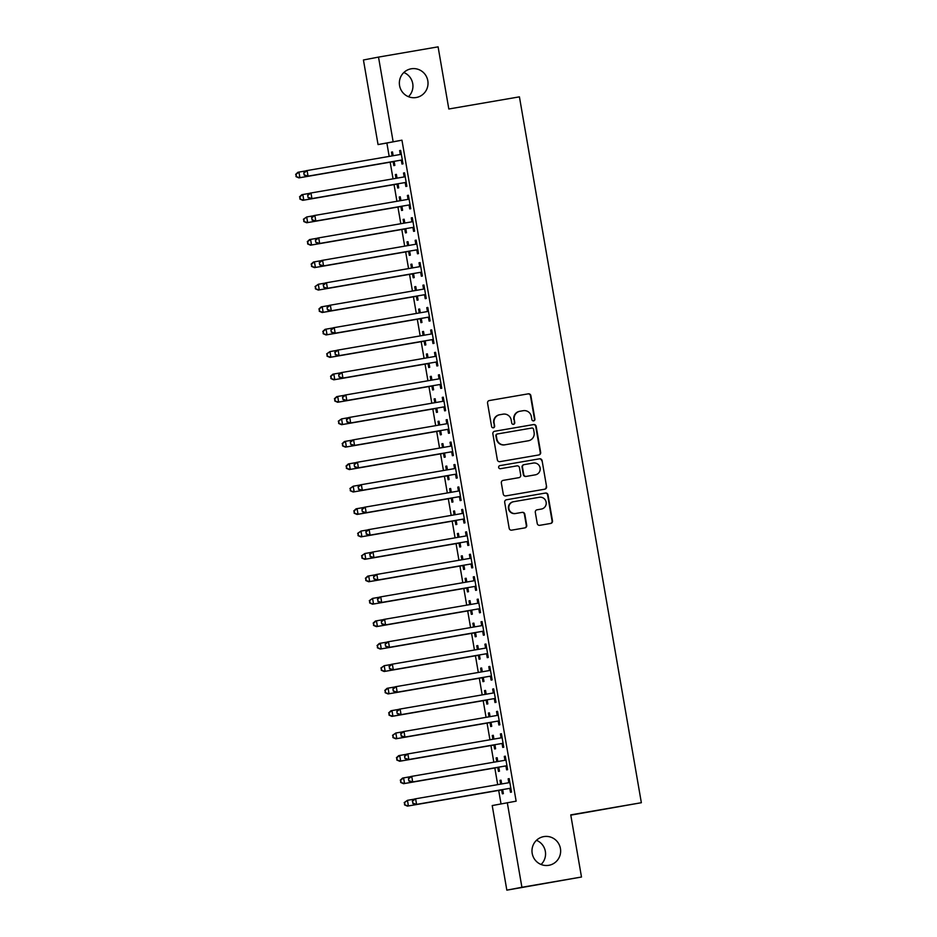 <?xml version="1.0" encoding="UTF-8"?>
<svg xmlns="http://www.w3.org/2000/svg" width="937" height="937" viewBox="0 0 937 937"><rect width="100%" height="100%" fill="white"/><g stroke="black" fill="none" stroke-linecap="round" stroke-linejoin="round"><path stroke-width="1.41" d="M533.657 420.865A1.569 1.534 79.2 0 0 534.91 419.062L530.869 395.66A2.237 2.202 79.2 0 0 528.316 393.833L489.337 400.544A2.237 2.202 79.2 0 0 487.556 403.121L491.597 426.511A1.569 1.534 79.2 0 0 493.401 427.787A1.569 1.534 79.2 0 0 494.631 425.995L494.104 422.962A7.156 7.027 79.2 0 1 499.819 414.728L503.064 414.166A7.156 7.027 79.2 0 1 511.215 420.022L511.731 423.044A1.569 1.534 79.2 0 0 513.546 424.32A1.569 1.534 79.2 0 0 514.764 422.528L514.249 419.495A7.156 7.027 79.2 0 1 519.953 411.261L523.209 410.699A7.156 7.027 79.2 0 1 531.349 416.555L531.876 419.577A1.569 1.534 79.2 0 0 533.657 420.865M533.481 420.877A1.569 1.534 79.2 0 0 534.5 419.144L530.459 395.742A2.237 2.202 79.2 0 0 527.918 393.903L489.161 400.579M493.19 427.811A1.569 1.534 79.2 0 0 494.221 426.066L494.104 422.962M513.335 424.344A1.569 1.534 79.2 0 0 514.354 422.61L514.249 419.495M543.835 836.6A14.57 14.324 79.2 0 0 532.216 853.513A14.57 14.324 79.2 0 0 549.035 865.273A14.57 14.324 79.2 0 0 560.408 848.407A14.57 14.324 79.2 0 0 543.835 836.6M411.214 68.799A14.57 14.324 79.2 0 0 399.595 85.724A14.57 14.324 79.2 0 0 416.415 97.483A14.57 14.324 79.2 0 0 427.787 80.605A14.57 14.324 79.2 0 0 411.214 68.799M537.229 523.49A2.237 2.202 79.2 0 0 539.771 525.317L550.71 523.443A2.237 2.202 79.2 0 0 552.49 520.867L548.004 494.877A2.237 2.202 79.2 0 0 545.463 493.049L506.472 499.761A2.237 2.202 79.2 0 0 504.692 502.337L509.178 528.316A2.237 2.202 79.2 0 0 511.719 530.155L524.931 527.871A2.237 2.202 79.2 0 0 526.723 525.306L524.802 514.179A2.237 2.202 79.2 0 0 522.249 512.352L515.701 513.476A5.973 5.88 79.2 0 1 508.896 508.639A5.973 5.88 79.2 0 1 513.663 501.693L539.325 497.278A5.973 5.88 79.2 0 1 546.13 502.115A5.973 5.88 79.2 0 1 541.363 509.06L537.088 509.798A2.237 2.202 79.2 0 0 535.308 512.375L537.229 523.49M507.304 802.693L521.909 887.28L506.835 890.15L492.218 805.562L516.135 801.17L401.95 140.175L378.044 144.567L363.439 59.98L378.513 57.098L393.13 141.686M378.513 57.098L438.094 46.85L448.823 108.997L519.426 96.851L641.353 802.716L570.75 814.874L581.49 877.02L521.909 887.28M538.88 454.949A2.237 2.202 79.2 0 0 540.661 452.372L536.175 426.382A2.237 2.202 79.2 0 0 533.621 424.555L494.642 431.266A2.237 2.202 79.2 0 0 492.862 433.843L497.348 459.821A2.237 2.202 79.2 0 0 499.889 461.66L538.88 454.949M542.09 460.629L546.576 486.619A2.237 2.202 79.2 0 1 544.83 489.184A2.237 2.202 79.2 0 0 544.83 489.184L505.804 495.907A2.237 2.202 79.2 0 1 503.263 494.068L501.342 482.953A2.237 2.202 79.2 0 1 503.087 480.388A2.237 2.202 79.2 0 0 503.087 480.388L518.934 477.659A2.237 2.202 79.2 0 0 520.726 475.082L519.449 467.704A2.237 2.202 79.2 0 0 516.896 465.876L500.44 468.711A1.569 1.534 79.2 0 1 498.66 467.434A1.569 1.534 79.2 0 1 499.878 465.63A1.569 1.534 79.2 0 0 499.878 465.63L539.536 458.802A2.237 2.202 79.2 0 1 542.09 460.629L546.576 486.619M570.797 815.143L641.353 802.716M505.98 766.208L506.612 769.839L507.631 769.652L505.301 756.182L504.282 756.382L504.914 760.012M496.13 757.928L497.16 757.752L496.13 757.928L496.762 761.57M497.828 767.766L498.461 771.397L499.48 771.198L498.777 767.145M497.149 757.74L497.805 761.523M498.238 721.338L498.859 724.969L499.878 724.769L497.559 711.312L496.54 711.511L497.16 715.142M488.388 713.057L489.407 712.881L488.388 713.057L489.009 716.688M490.086 722.884L490.707 726.526L491.726 726.327L491.023 722.275M489.407 712.87L490.051 716.641M488.786 666.629L489.805 666.453L488.786 666.629L489.407 670.26M489.805 666.441L492.124 679.899L491.105 680.098L490.484 676.467M482.309 671.77L481.653 667.987L480.634 668.186L481.255 671.817M482.332 678.013L482.953 681.644L483.972 681.457L483.281 677.404M481.032 621.758L482.051 621.582L481.032 621.758L481.665 625.389M482.051 621.559L484.382 635.028L483.363 635.216L482.731 631.585M472.88 623.304L473.899 623.128L472.88 623.304L473.513 626.947M474.579 633.143L475.211 636.773L476.23 636.574L475.527 632.522M473.899 623.117L474.555 626.9M474.977 586.714L475.609 590.345L476.628 590.146L474.298 576.688L473.279 576.887L473.911 580.518M465.127 578.434L466.157 578.258L465.127 578.434L465.759 582.064M466.825 588.26L467.458 591.903L468.477 591.704L467.774 587.651M466.146 578.246L466.802 582.018M465.537 532.005L466.556 531.829L465.537 532.005L466.157 535.636M466.556 531.818L468.875 545.275L467.856 545.475L467.235 541.844M457.385 533.563L458.404 533.387L457.385 533.563L458.006 537.194M459.083 543.39L459.704 547.021L460.723 546.833L460.02 542.781M458.404 533.364L459.048 537.147M457.783 487.135L458.802 486.959L457.783 487.135L458.404 490.765M458.802 486.935L461.121 500.405L460.102 500.592L459.481 496.961M451.306 492.276L450.65 488.493L449.631 488.692L450.252 492.323M451.329 498.519L451.95 502.15L452.969 501.951L452.278 497.898M450.029 442.264L451.048 442.088L450.029 442.264L450.662 445.895M451.048 442.065L453.379 455.534L452.36 455.722L451.728 452.091M441.877 443.81L442.896 443.634L441.877 443.81L442.51 447.441M443.576 453.649L444.208 457.279L445.227 457.08L444.525 453.028M442.896 443.623L443.552 447.406M443.974 407.22L444.606 410.851L445.625 410.652L443.295 397.194L442.276 397.382L442.908 401.013M434.124 398.939L435.143 398.764L434.124 398.939L434.756 402.57M435.822 408.766L436.455 412.397L437.474 412.21L436.771 408.157M435.143 398.74L435.799 402.523M434.522 352.511L435.553 352.335L434.522 352.511L435.155 356.142M435.541 352.312L437.872 365.781L436.853 365.969L436.22 362.338M426.37 354.069L427.401 353.893L426.37 354.069L427.003 357.7M428.068 363.896L428.701 367.527L429.72 367.327L429.017 363.275M427.389 353.87L428.045 357.653M426.78 307.641L427.799 307.465L426.78 307.641L427.401 311.271M427.799 307.441L430.118 320.911L429.099 321.098L428.478 317.467M420.291 312.782L419.647 308.999L418.628 309.187L419.249 312.817M420.326 319.025L420.947 322.656L421.966 322.457L421.263 318.404M419.026 262.758L420.045 262.583L419.026 262.758L419.647 266.401M420.045 262.571L422.364 276.028L421.345 276.228L420.725 272.597M410.874 264.316L411.893 264.14L410.874 264.316L411.495 267.947M412.573 274.143L413.194 277.774L414.213 277.586L413.522 273.534M411.893 264.117L412.549 267.9M412.971 227.714L413.604 231.357L414.622 231.158L412.292 217.7L411.273 217.888L411.905 221.519M403.121 219.445L404.14 219.27L403.121 219.445L403.753 223.076M404.819 229.272L405.452 232.903L406.471 232.716L405.768 228.651M404.14 219.246L404.796 223.029M403.519 173.017L404.55 172.841L403.519 173.017L404.152 176.648M404.538 172.818L406.869 186.287L405.85 186.475L405.217 182.844M395.367 174.563L396.398 174.387L395.367 174.563L396 178.194M397.065 184.402L397.698 188.032L398.717 187.833L398.014 183.781M396.386 174.376L397.042 178.159M401.95 140.175L386.876 143.045L389.183 156.409M390.179 162.171L393.06 178.838M394.055 184.612L396.937 201.279M397.932 207.054L400.802 223.72M401.809 229.483L404.679 246.15M405.674 251.924L408.555 268.591M409.551 274.365L412.432 291.032M413.428 296.795L416.309 313.462M417.305 319.236L420.186 335.903M421.181 341.677L424.063 358.332M425.058 364.106L427.94 380.773M428.935 386.548L431.816 403.215M432.812 408.989L435.682 425.644M436.689 431.418L439.558 448.085M440.566 453.859L443.435 470.526M444.431 476.301L447.312 492.956M448.308 498.73L451.189 515.397M452.184 521.171L455.066 537.838M456.061 543.612L458.943 560.267M459.938 566.042L462.819 582.709M463.815 588.483L466.696 605.15M467.692 610.924L470.573 627.579M471.569 633.353L474.438 650.02M475.446 655.795L478.315 672.461M479.311 678.236L482.192 694.891M483.187 700.665L486.069 717.332M487.064 723.106L489.946 739.773M490.941 745.536L493.822 762.203M494.818 767.977L497.699 784.644M498.695 790.418L501.026 803.887M393.165 155.718L392.509 151.935L391.49 152.134L392.123 155.765M393.189 161.96L393.821 165.591L394.84 165.404L394.137 161.34M399.642 150.576L400.673 150.4L399.642 150.576L400.275 154.207M400.661 150.388L402.992 163.846L401.973 164.045L401.341 160.403M399.244 197.004L400.263 196.829L399.244 197.004L399.876 200.635M400.942 206.831L401.575 210.462L402.594 210.275L401.891 206.222M400.263 196.805L400.919 200.588M407.396 195.446L408.415 195.271L407.396 195.446L408.028 199.089M408.415 195.259L410.746 208.717L409.727 208.916L409.094 205.285M406.998 241.875L408.017 241.699L406.998 241.875L407.63 245.506M408.696 251.713L409.317 255.344L410.336 255.145L409.645 251.093M408.017 241.687L408.673 245.471M416.848 250.156L417.48 253.786L418.499 253.599L416.169 240.13L415.15 240.329L415.782 243.96M416.415 290.341L415.77 286.558L414.751 286.757L415.372 290.388M416.45 296.584L417.07 300.215L418.089 300.016L417.387 295.963M422.903 285.199L423.922 285.024L422.903 285.199L423.524 288.83M423.922 285.012L426.241 298.47L425.222 298.657L424.602 295.026M424.168 335.212L423.524 331.429L422.505 331.628L423.126 335.259M424.192 341.455L424.824 345.085L425.843 344.898L425.14 340.845M430.657 330.07L431.676 329.894L430.657 330.07L431.278 333.701M431.676 329.883L433.995 343.34L432.976 343.539L432.355 339.908M430.247 376.498L431.278 376.323L430.247 376.498L430.879 380.129M431.945 386.337L432.578 389.968L433.597 389.769L432.894 385.716M431.266 376.311L431.922 380.094M440.097 384.779L440.73 388.41L441.749 388.223L439.418 374.753L438.399 374.952L439.031 378.583M438.001 421.381L439.02 421.205L438.001 421.381L438.633 425.011M439.699 431.207L440.331 434.838L441.35 434.639L440.648 430.587M439.02 421.181L439.676 424.965M447.851 429.65L448.483 433.281L449.502 433.093L447.172 419.624L446.153 419.823L446.785 423.454M447.429 469.835L446.773 466.052L445.754 466.251L446.375 469.882M447.453 476.078L448.073 479.709L449.092 479.521L448.401 475.469M453.906 464.693L454.925 464.518L453.906 464.693L454.527 468.324M454.925 464.506L457.244 477.964L456.225 478.163L455.605 474.532M453.508 511.122L454.527 510.946L453.508 511.122L454.129 514.753M455.206 520.96L455.827 524.591L456.846 524.392L456.143 520.34M454.527 510.934L455.171 514.706M461.66 509.576L462.679 509.4L461.66 509.576L462.281 513.207M462.679 509.377L464.998 522.834L463.979 523.033L463.358 519.403M461.25 556.004L462.281 555.828L461.25 556.004L461.882 559.635M462.948 565.831L463.581 569.462L464.6 569.263L463.897 565.21M462.269 555.805L462.925 559.588M471.1 564.273L471.733 567.904L472.752 567.717L470.421 554.247L469.402 554.446L470.034 558.077M469.004 600.875L470.023 600.699L469.004 600.875L469.636 604.506M470.702 610.701L471.334 614.332L472.353 614.145L471.651 610.092M470.023 600.676L470.679 604.459M477.156 599.317L478.186 599.141L477.156 599.317L477.788 602.948M478.175 599.13L480.505 612.587L479.486 612.786L478.854 609.155M478.432 649.329L477.776 645.558L476.757 645.745L477.39 649.376M478.456 655.572L479.088 659.215L480.107 659.016L479.404 654.963M484.909 644.199L485.928 644.024L484.909 644.199L485.542 647.83M485.928 644L488.259 657.458L487.24 657.657L486.608 654.026M484.511 690.616L485.53 690.44L484.511 690.616L485.132 694.258M486.209 700.454L486.83 704.085L487.849 703.886L487.158 699.834M485.53 690.428L486.186 694.212M492.663 689.07L493.682 688.894L492.663 689.07L493.284 692.701M493.682 688.871L496.001 702.34L494.982 702.527L494.361 698.897M492.265 735.498L493.284 735.322L492.265 735.498L492.885 739.129M493.963 745.325L494.584 748.956L495.603 748.768L494.9 744.716M493.284 735.299L493.928 739.082M502.115 743.779L502.736 747.41L503.755 747.211L501.436 733.753L500.417 733.94L501.037 737.571M501.682 783.953L501.026 780.181L500.007 780.369L500.639 784M501.705 790.196L502.337 793.826L503.356 793.639L502.654 789.586M508.159 778.823L509.189 778.647L508.159 778.823L508.791 782.454M509.178 778.624L511.508 792.081L510.489 792.28L509.857 788.649M581.49 877.02L506.835 890.15M541.071 864.488A14.57 14.324 79.2 0 0 536.468 840.313M408.45 96.687A14.57 14.324 79.2 0 0 403.847 72.512M386.876 143.045L378.044 144.567M391.49 152.134L392.521 151.958M411.273 217.888L412.292 217.712M415.15 240.329L416.169 240.153M414.751 286.757L415.77 286.581M418.628 309.187L419.647 309.011M422.505 331.628L423.524 331.452M438.399 374.952L439.43 374.777M442.276 397.382L443.295 397.206M446.153 419.823L447.172 419.647M445.754 466.251L446.773 466.076M449.631 488.692L450.65 488.517M469.402 554.446L470.433 554.271M473.279 576.887L474.309 576.712M476.757 645.745L477.776 645.57M480.634 668.186L481.653 668.011M496.54 711.511L497.559 711.335M500.417 733.94L501.436 733.765M504.282 756.382L505.312 756.206M500.007 780.369L501.037 780.193M519.543 411.331A7.156 7.027 79.2 0 0 513.839 419.577M499.409 414.798A7.156 7.027 79.2 0 0 493.694 423.044M538.646 454.984A2.237 2.202 79.2 0 0 540.251 452.454L535.765 426.464A2.237 2.202 79.2 0 0 533.223 424.637L494.467 431.301M533.563 429.322A1.569 1.534 79.2 0 0 531.771 428.045L497.559 433.936A1.569 1.534 79.2 0 0 496.305 435.74L496.856 438.938A7.156 7.027 79.2 0 0 505.008 444.782L528.398 440.765A7.156 7.027 79.2 0 0 534.113 432.519L533.563 429.322M497.5 433.948L497.149 434.018A1.569 1.534 79.2 0 0 495.896 435.822L496.305 435.74M528.234 440.788A7.156 7.027 79.2 0 1 527.988 440.835L504.598 444.864A7.156 7.027 79.2 0 1 496.458 439.008L495.896 435.822M544.561 489.231A2.237 2.202 79.2 0 0 546.166 486.69M502.946 480.412L518.524 477.729A2.237 2.202 79.2 0 0 518.571 477.729A2.237 2.202 79.2 0 0 518.606 477.718M499.761 465.654L539.536 458.802M535.343 474.836A5.973 5.88 79.2 0 0 540.11 467.891A5.973 5.88 79.2 0 0 533.305 463.054L524.263 464.6A2.237 2.202 79.2 0 0 522.483 467.176L523.76 474.555A2.237 2.202 79.2 0 0 526.301 476.383L534.933 474.907A5.973 5.88 79.2 0 0 535.039 474.895A5.973 5.88 79.2 0 0 535.132 474.872M524.193 464.623L523.853 464.682A2.237 2.202 79.2 0 0 522.073 467.258L522.483 467.176M534.933 474.907L525.891 476.464A2.237 2.202 79.2 0 1 523.35 474.637L522.073 467.258M541.68 460.711A2.237 2.202 79.2 0 0 539.138 458.872M541.164 509.096A5.973 5.88 79.2 0 1 540.954 509.131L536.913 509.833M513.253 501.775A5.973 5.88 79.2 0 0 508.486 508.709A5.973 5.88 79.2 0 0 515.291 513.558L515.701 513.476M524.697 527.918A2.237 2.202 79.2 0 0 526.313 525.376L524.392 514.261A2.237 2.202 79.2 0 0 521.85 512.422L515.291 513.558M550.476 523.478A2.237 2.202 79.2 0 0 552.08 520.937L547.595 494.959A2.237 2.202 79.2 0 0 545.053 493.12L506.296 499.796M305.895 170.885L298.938 172.092L299.899 177.69L298.88 177.889L391.994 161.867A2.272 2.237 -100.8 0 1 392.849 161.878L394.29 162.206M393.072 155.167L391.818 155.952M296.443 176.566L296.057 174.317L296.033 176.648L299.899 177.69L393.013 161.668A2.272 2.237 -100.8 0 1 393.868 161.691L394.208 161.761M295.647 174.399L297.919 172.279L298.938 172.092L296.057 174.317M298.88 177.889L296.033 176.648M303.799 172.841L304.185 175.09L303.799 172.841L306.071 170.733L400.193 154.511A2.272 2.237 79.2 0 0 400.989 154.207L401.294 154.019M304.209 172.771L307.09 170.534L308.05 176.144L307.031 176.332L400.146 160.309A2.272 2.237 79.2 0 1 401.001 160.332L402.442 160.649M402.36 160.215L402.02 160.133A2.272 2.237 79.2 0 0 401.165 160.122L308.05 176.144L304.595 175.008M399.455 154.64A2.272 2.237 79.2 0 0 399.97 154.394L401.223 153.609M304.185 175.09L307.031 176.332M309.772 193.327L302.815 194.521L303.775 200.131L302.756 200.331L395.871 184.296A2.272 2.237 -100.8 0 1 396.726 184.32L398.166 184.636M396.948 177.608L395.695 178.381M300.32 199.007L299.922 196.758L299.91 199.077L303.775 200.131L396.89 184.109A2.272 2.237 -100.8 0 1 397.745 184.132L398.084 184.202M397.019 178.007L396.714 178.194A2.272 2.237 -100.8 0 1 396.679 178.217L395.754 178.381M299.524 196.84L301.796 194.72L302.815 194.521L299.922 196.758M302.756 200.331L299.91 199.077M313.649 215.768L306.692 216.962L307.652 222.573L306.633 222.76L399.748 206.737A2.272 2.237 -100.8 0 1 400.603 206.761L402.043 207.077M400.825 200.038L399.572 200.823M304.185 221.437L303.799 219.199L303.787 221.519L307.652 222.573L400.767 206.538A2.272 2.237 -100.8 0 1 401.622 206.562L401.961 206.644M400.895 200.448L400.591 200.635A2.272 2.237 -100.8 0 1 400.556 200.659L399.63 200.811M303.401 219.27L306.692 216.962L303.799 219.199M306.633 222.76L303.787 221.519M307.676 195.283L308.062 197.531L307.676 195.283L309.948 193.163L404.07 176.941A2.272 2.237 79.2 0 0 404.866 176.636L405.171 176.449M308.074 195.201L310.967 192.975L311.927 198.585L310.908 198.773L404.023 182.75A2.272 2.237 79.2 0 1 404.878 182.774L406.318 183.09M406.236 182.656L405.897 182.574A2.272 2.237 79.2 0 0 405.042 182.551L311.927 198.585L308.472 197.449M403.332 177.07A2.272 2.237 79.2 0 0 403.847 176.835L405.1 176.051M308.062 197.531L310.908 198.773M311.552 217.724L312.337 219.89L311.552 217.724L313.825 215.604L407.946 199.382A2.272 2.237 79.2 0 0 408.743 199.077L409.047 198.89M311.951 217.642L314.844 215.405L315.804 221.015L314.785 221.214L407.9 205.18A2.272 2.237 79.2 0 1 408.755 205.203L410.195 205.519M410.113 205.086L409.774 205.016A2.272 2.237 79.2 0 0 408.919 204.992L315.804 221.015L312.337 219.89M407.208 199.511A2.272 2.237 79.2 0 0 407.724 199.276L408.977 198.492M311.939 219.961L314.785 221.214M317.526 238.197L310.557 239.403L311.529 245.002L310.51 245.201L403.624 229.178A2.272 2.237 -100.8 0 1 404.468 229.19L405.908 229.518M404.702 222.479L403.449 223.264M308.062 243.878L307.676 241.629L307.664 243.96L311.529 245.002L404.643 228.979A2.272 2.237 -100.8 0 1 405.487 229.003L405.838 229.073M307.266 241.711L309.538 239.591L310.557 239.403L307.676 241.629M310.51 245.201L307.664 243.96M321.403 260.638L314.434 261.833L315.406 267.443L314.387 267.642L407.501 251.608A2.272 2.237 -100.8 0 1 408.345 251.631L409.785 251.948M408.579 244.92L407.326 245.693M311.939 266.319L311.552 264.07L311.529 266.389L315.406 267.443L408.52 251.421A2.272 2.237 -100.8 0 1 409.364 251.444L409.715 251.514M311.143 264.152L313.415 262.032L314.434 261.833L311.552 264.07M314.387 267.642L311.529 266.389M315.418 240.153L315.816 242.402L315.418 240.153L317.69 238.045L411.823 221.823A2.272 2.237 79.2 0 0 412.62 221.519L412.924 221.331M315.828 240.083L318.709 237.846L319.681 243.456L318.662 243.643L411.776 227.621A2.272 2.237 79.2 0 1 412.62 227.644L414.072 227.96M413.99 227.527L413.639 227.445A2.272 2.237 79.2 0 0 412.795 227.433L319.681 243.456L316.214 242.32M411.085 221.952A2.272 2.237 79.2 0 0 411.601 221.706L412.854 220.921M315.816 242.402L318.662 243.643M319.294 262.594L319.681 264.843L319.294 262.594L321.567 260.474L415.7 244.252A2.272 2.237 79.2 0 0 416.496 243.948L416.801 243.761M319.704 262.512L322.586 260.287L323.558 265.897L322.539 266.085L415.653 250.062A2.272 2.237 79.2 0 1 416.496 250.085L417.937 250.402M417.867 249.968L417.515 249.886A2.272 2.237 79.2 0 0 416.672 249.863L323.558 265.897L320.091 264.761M414.962 244.381A2.272 2.237 79.2 0 0 415.478 244.147L416.731 243.362M319.681 264.843L322.539 266.085M325.28 283.079L318.311 284.274L319.283 289.884L318.264 290.072L411.378 274.049A2.272 2.237 -100.8 0 1 412.221 274.072L413.662 274.389M412.444 267.35L411.202 268.134M315.816 288.748L315.429 286.511L315.406 288.83L319.283 289.884L412.397 273.85A2.272 2.237 -100.8 0 1 413.24 273.873L413.592 273.955M315.019 286.581L318.311 284.274L315.429 286.511M318.264 290.072L315.406 288.83M323.171 285.035L323.968 287.202L323.171 285.035L325.444 282.915L419.577 266.694A2.272 2.237 79.2 0 0 420.373 266.389L420.666 266.202M323.581 284.953L326.463 282.716L327.435 288.327L326.416 288.526L419.53 272.491A2.272 2.237 79.2 0 1 420.373 272.515L421.814 272.831M421.744 272.398L421.392 272.327A2.272 2.237 79.2 0 0 420.549 272.304L327.435 288.327L323.968 287.202M418.827 266.822A2.272 2.237 79.2 0 0 419.354 266.588L420.608 265.803M323.558 287.272L326.416 288.526M329.145 305.509L322.187 306.704L323.16 312.314L322.141 312.513L415.243 296.49A2.272 2.237 -100.8 0 1 416.098 296.502L417.539 296.83M416.321 289.791L415.079 290.575M319.693 311.189L319.306 308.941L319.283 311.26L323.16 312.314L416.262 296.291A2.272 2.237 -100.8 0 1 417.117 296.315L417.469 296.385M318.896 309.023L321.168 306.903L322.187 306.704L319.306 308.941M322.141 312.513L319.283 311.26M327.048 307.465L327.435 309.714L327.048 307.465L329.32 305.345L423.454 289.135A2.272 2.237 79.2 0 0 424.25 288.83L424.543 288.643M327.458 307.395L330.339 305.157L331.311 310.768L330.292 310.955L423.395 294.932A2.272 2.237 79.2 0 1 424.25 294.956L425.691 295.272M425.621 294.839L425.269 294.757A2.272 2.237 79.2 0 0 424.414 294.745L331.311 310.768L327.845 309.632M422.704 289.264A2.272 2.237 79.2 0 0 423.231 289.018L424.473 288.233M327.435 309.714L330.292 310.955M333.022 327.95L326.064 329.145L327.036 334.755L326.017 334.954L419.12 318.92A2.272 2.237 -100.8 0 1 419.975 318.943L421.416 319.259M420.198 312.232L418.956 313.005M323.57 333.631L323.183 331.382L323.16 333.701L327.036 334.755L420.139 318.732A2.272 2.237 -100.8 0 1 420.994 318.744L421.345 318.826M420.268 312.63L419.975 312.817A2.272 2.237 -100.8 0 1 419.928 312.841L419.015 312.993M322.773 331.464L325.045 329.344L326.064 329.145L323.183 331.382M326.017 334.954L323.16 333.701M336.898 350.391L329.941 351.586L330.913 357.196L329.894 357.384L422.997 341.361A2.272 2.237 -100.8 0 1 423.852 341.384L425.293 341.7M424.074 334.661L422.833 335.446M327.446 356.06L327.06 353.823L327.036 356.142L330.913 357.196L424.016 341.162A2.272 2.237 -100.8 0 1 424.871 341.185L425.211 341.267M424.145 335.059L423.84 335.259A2.272 2.237 -100.8 0 1 423.805 335.282L422.892 335.434M326.65 353.893L329.941 351.586L327.06 353.823M329.894 357.384L327.036 356.142M340.775 372.821L333.818 374.015L334.778 379.626L333.759 379.825L426.874 363.802A2.272 2.237 -100.8 0 1 427.729 363.814L429.169 364.142M427.951 357.102L426.698 357.887M331.323 378.501L330.937 376.252L330.913 378.571L334.778 379.626L427.893 363.603A2.272 2.237 -100.8 0 1 428.748 363.626L429.087 363.697M330.527 376.334L332.799 374.214L333.818 374.015L330.937 376.252M333.759 379.825L330.913 378.571M344.652 395.262L337.695 396.456L338.655 402.067L337.636 402.266L430.751 386.231A2.272 2.237 -100.8 0 1 431.606 386.255L433.046 386.571M431.828 379.544L430.575 380.317M335.2 400.931L334.802 398.693L334.79 401.013L338.655 402.067L431.77 386.044A2.272 2.237 -100.8 0 1 432.625 386.056L432.964 386.138M334.404 398.775L336.676 396.656L337.695 396.456L334.802 398.693M337.636 402.266L334.79 401.013M348.529 417.691L341.572 418.898L342.532 424.508L341.513 424.695L434.627 408.673A2.272 2.237 -100.8 0 1 435.482 408.696L436.923 409.012M435.705 401.973L434.452 402.758M339.065 423.372L338.679 421.135L338.667 423.454L342.532 424.508L435.646 408.473A2.272 2.237 -100.8 0 1 436.501 408.497L436.841 408.579M338.28 421.205L341.572 418.898L338.679 421.135M341.513 424.695L338.667 423.454M352.406 440.132L345.437 441.327L346.409 446.937L345.39 447.136L438.504 431.114A2.272 2.237 -100.8 0 1 439.348 431.125L440.788 431.453M439.582 424.414L438.329 425.199M342.942 445.813L342.555 443.564L342.544 445.883L346.409 446.937L439.523 430.915A2.272 2.237 -100.8 0 1 440.367 430.938L440.718 431.008M342.146 443.646L344.418 441.526L345.437 441.327L342.555 443.564M345.39 447.136L342.544 445.883M356.283 462.573L349.314 463.768L350.286 469.378L349.267 469.578L442.381 453.543A2.272 2.237 -100.8 0 1 443.224 453.567L444.665 453.883M443.459 446.855L442.205 447.628M346.819 468.242L346.432 466.005L346.409 468.324L350.286 469.378L443.4 453.356A2.272 2.237 -100.8 0 1 444.243 453.367L444.595 453.449M346.022 466.087L348.295 463.967L349.314 463.768L346.432 466.005M349.267 469.578L346.409 468.324M360.159 485.003L353.19 486.209L354.163 491.82L353.144 492.007L446.258 475.984A2.272 2.237 -100.8 0 1 447.101 476.008L448.542 476.324M447.336 469.285L446.082 470.069M350.696 490.683L350.309 488.446L350.286 490.765L354.163 491.82L447.277 475.785A2.272 2.237 -100.8 0 1 448.12 475.809L448.472 475.891M349.899 488.517L353.19 486.209L350.309 488.446M353.144 492.007L350.286 490.765M364.024 507.444L357.067 508.639L358.039 514.249L357.02 514.448L450.123 498.425A2.272 2.237 -100.8 0 1 450.978 498.437L452.419 498.765M451.201 491.726L449.959 492.511M354.573 513.125L354.186 510.876L354.163 513.195L358.039 514.249L451.142 498.226A2.272 2.237 -100.8 0 1 451.997 498.25L452.348 498.32M353.776 510.958L356.048 508.838L357.067 508.639L354.186 510.876M357.02 514.448L354.163 513.195M367.901 529.885L360.944 531.08L361.916 536.69L360.897 536.889L454 520.855A2.272 2.237 -100.8 0 1 454.855 520.878L456.296 521.195M455.077 514.167L453.836 514.94M358.449 535.554L358.063 533.317L358.039 535.636L361.916 536.69L455.019 520.667A2.272 2.237 -100.8 0 1 455.874 520.679L456.225 520.761M357.653 533.387L360.944 531.08L358.063 533.317M360.897 536.889L358.039 535.636M371.778 552.315L364.821 553.521L365.793 559.131L364.774 559.319L457.877 543.296A2.272 2.237 -100.8 0 1 458.732 543.319L460.172 543.636M458.954 536.596L457.713 537.381M362.326 557.995L361.94 555.758L361.916 558.077L365.793 559.131L458.896 543.097A2.272 2.237 -100.8 0 1 459.751 543.12L460.102 543.202M361.53 555.828L364.821 553.521L361.94 555.758M364.774 559.319L361.916 558.077M375.655 574.756L368.698 575.95L369.67 581.561L368.651 581.76L461.754 565.737A2.272 2.237 -100.8 0 1 462.609 565.749L464.049 566.077M462.831 559.038L461.59 559.822M366.203 580.436L365.817 578.188L365.793 580.507L369.67 581.561L462.773 565.538A2.272 2.237 -100.8 0 1 463.628 565.561L463.967 565.632M462.901 559.436L462.597 559.623A2.272 2.237 -100.8 0 1 462.562 559.647L461.648 559.811M365.407 578.27L367.679 576.15L368.698 575.95L365.817 578.188M368.651 581.76L365.793 580.507M379.532 597.197L372.575 598.392L373.535 604.002L372.516 604.201L465.63 588.167A2.272 2.237 -100.8 0 1 466.485 588.19L467.926 588.506M466.708 581.479L465.455 582.252M370.08 602.866L369.682 600.629L369.67 602.948L373.535 604.002L466.649 587.979A2.272 2.237 -100.8 0 1 467.504 587.991L467.844 588.073M369.283 600.699L372.575 598.392L369.682 600.629M372.516 604.201L369.67 602.948M383.409 619.626L376.451 620.833L377.412 626.443L376.393 626.63L469.507 610.608A2.272 2.237 -100.8 0 1 470.362 610.631L471.803 610.947M470.585 603.908L469.332 604.693M373.945 625.307L373.558 623.058L373.547 625.389L377.412 626.443L470.526 610.409A2.272 2.237 -100.8 0 1 471.381 610.432L471.721 610.514M373.16 623.14L375.432 621.02L376.451 620.833L373.558 623.058M376.393 626.63L373.547 625.389M387.286 642.068L380.317 643.262L381.289 648.872L380.27 649.072L473.384 633.049A2.272 2.237 -100.8 0 1 474.227 633.061L475.68 633.389M474.462 626.349L473.208 627.134M377.822 647.748L377.435 645.499L377.424 647.818L381.289 648.872L474.403 632.85A2.272 2.237 -100.8 0 1 475.246 632.873L475.598 632.943M377.025 645.581L379.298 643.461L380.317 643.262L377.435 645.499M380.27 649.072L377.424 647.818M391.162 664.509L384.193 665.703L385.166 671.314L384.147 671.501L477.261 655.478A2.272 2.237 -100.8 0 1 478.104 655.502L479.545 655.818M478.338 648.791L477.085 649.564M381.699 670.178L381.312 667.94L381.289 670.26L385.166 671.314L478.28 655.291A2.272 2.237 -100.8 0 1 479.123 655.303L479.475 655.385M380.902 668.011L384.193 665.703L381.312 667.94M384.147 671.501L381.289 670.26M395.039 686.938L388.07 688.145L389.042 693.755L388.023 693.942L481.138 677.919A2.272 2.237 -100.8 0 1 481.981 677.943L483.422 678.259M482.215 671.22L480.962 672.005M385.575 692.619L385.189 690.37L385.166 692.701L389.042 693.755L482.157 677.72A2.272 2.237 -100.8 0 1 483 677.744L483.351 677.826M384.779 690.452L387.051 688.332L388.07 688.145L385.189 690.37M388.023 693.942L385.166 692.701M398.904 709.379L391.947 710.574L392.919 716.184L391.9 716.383L485.003 700.349A2.272 2.237 -100.8 0 1 485.858 700.372L487.299 700.689M486.08 693.661L484.839 694.434M389.452 715.06L389.066 712.811L389.042 715.13L392.919 716.184L486.022 700.162A2.272 2.237 -100.8 0 1 486.877 700.185L487.228 700.255M486.151 694.059L485.858 694.247A2.272 2.237 -100.8 0 1 485.811 694.27L484.897 694.434M388.656 712.893L390.928 710.773L391.947 710.574L389.066 712.811M391.9 716.383L389.042 715.13M402.781 731.82L395.824 733.015L396.796 738.625L395.777 738.813L488.88 722.79A2.272 2.237 -100.8 0 1 489.735 722.814L491.175 723.13M489.957 716.091L488.716 716.875M393.329 737.489L392.943 735.252L392.919 737.571L396.796 738.625L489.899 722.603A2.272 2.237 -100.8 0 1 490.754 722.614L491.105 722.696M392.533 735.322L395.824 733.015L392.943 735.252M395.777 738.813L392.919 737.571M406.658 754.25L399.701 755.456L400.673 761.067L399.654 761.254L492.757 745.231A2.272 2.237 -100.8 0 1 493.612 745.255L495.052 745.571M493.834 738.532L492.593 739.316M397.206 759.93L396.82 757.682L396.796 760.012L400.673 761.067L493.776 745.032A2.272 2.237 -100.8 0 1 494.631 745.056L494.982 745.138M396.41 757.764L398.682 755.644L399.701 755.456L396.82 757.682M399.654 761.254L396.796 760.012M410.535 776.691L403.578 777.886L404.55 783.496L403.531 783.695L496.633 767.661A2.272 2.237 -100.8 0 1 497.488 767.684L498.929 768M497.711 760.973L496.469 761.746M401.083 782.372L400.696 780.123L400.673 782.442L404.55 783.496L497.652 767.473A2.272 2.237 -100.8 0 1 498.507 767.497L498.847 767.567M400.286 780.205L402.559 778.085L403.578 777.886L400.696 780.123M403.531 783.695L400.673 782.442M330.925 329.906L331.311 332.155L330.925 329.906L333.197 327.786L427.331 311.564A2.272 2.237 79.2 0 0 428.127 311.26L428.42 311.072M331.335 329.824L334.216 327.599L335.188 333.197L334.169 333.396L427.272 317.374A2.272 2.237 79.2 0 1 428.127 317.397L429.568 317.713M429.497 317.268L429.146 317.198A2.272 2.237 79.2 0 0 428.291 317.174L335.188 333.197L331.721 332.073M426.581 311.693A2.272 2.237 79.2 0 0 427.108 311.459L428.35 310.674M331.311 332.155L334.169 333.396M334.802 352.347L335.598 354.514L334.802 352.347L337.074 350.227L431.196 334.005A2.272 2.237 79.2 0 0 431.992 333.701L432.297 333.513M335.212 352.265L338.093 350.028L339.065 355.638L338.046 355.837L431.149 339.803A2.272 2.237 79.2 0 1 432.004 339.826L433.444 340.143M433.374 339.709L433.023 339.639A2.272 2.237 79.2 0 0 432.168 339.616L339.065 355.638L335.598 354.514M430.458 334.134A2.272 2.237 79.2 0 0 430.973 333.9L432.226 333.115M335.188 354.584L338.046 355.837M338.679 374.777L339.065 377.025L338.679 374.777L340.951 372.657L435.073 356.447A2.272 2.237 79.2 0 0 435.869 356.142L436.173 355.955M339.089 374.706L341.97 372.469L342.942 378.079L341.923 378.267L435.026 362.244A2.272 2.237 79.2 0 1 435.881 362.268L437.321 362.584M437.239 362.15L436.9 362.069A2.272 2.237 79.2 0 0 436.045 362.045L342.942 378.079L339.475 376.943M434.335 356.564A2.272 2.237 79.2 0 0 434.85 356.329L436.103 355.545M339.065 377.025L341.923 378.267M342.555 397.218L342.942 399.467L342.555 397.218L344.828 395.098L438.949 378.876A2.272 2.237 79.2 0 0 439.746 378.571L440.05 378.384M342.965 397.136L345.847 394.91L346.807 400.509L345.788 400.708L438.903 384.685A2.272 2.237 79.2 0 1 439.758 384.697L441.198 385.025M441.116 384.58L440.777 384.51A2.272 2.237 79.2 0 0 439.921 384.486L346.807 400.509L343.352 399.385M438.211 379.005A2.272 2.237 79.2 0 0 438.727 378.771L439.98 377.986M342.942 399.467L345.788 400.708M346.432 419.659L347.217 421.826L346.432 419.659L348.705 417.539L442.826 401.317A2.272 2.237 79.2 0 0 443.623 401.013L443.927 400.825M346.831 419.577L349.724 417.34L350.684 422.95L349.665 423.149L442.779 407.115A2.272 2.237 79.2 0 1 443.634 407.138L445.075 407.454M444.993 407.021L444.653 406.951A2.272 2.237 79.2 0 0 443.798 406.927L350.684 422.95L347.217 421.826M442.088 401.446A2.272 2.237 79.2 0 0 442.604 401.212L443.857 400.427M346.819 421.896L349.665 423.149M350.297 442.088L350.696 444.337L350.297 442.088L352.57 439.968L446.703 423.758A2.272 2.237 79.2 0 0 447.499 423.454L447.804 423.266M350.707 442.018L353.589 439.781L354.561 445.391L353.542 445.579L446.656 429.556A2.272 2.237 79.2 0 1 447.499 429.579L448.952 429.896M448.87 429.462L448.53 429.38A2.272 2.237 79.2 0 0 447.675 429.357L354.561 445.391L351.094 444.255M445.965 423.875A2.272 2.237 79.2 0 0 446.48 423.641L447.734 422.856M350.696 444.337L353.542 445.579M354.174 464.529L354.561 466.778L354.174 464.529L356.447 462.409L450.58 446.188A2.272 2.237 79.2 0 0 451.376 445.883L451.681 445.696M354.584 464.447L357.465 462.222L358.438 467.821L357.419 468.02L450.533 451.997A2.272 2.237 79.2 0 1 451.376 452.009L452.817 452.337M452.747 451.892L452.395 451.821A2.272 2.237 79.2 0 0 451.552 451.798L358.438 467.821L354.971 466.696M449.842 446.317A2.272 2.237 79.2 0 0 450.357 446.082L451.611 445.298M354.561 466.778L357.419 468.02M358.051 486.971L358.848 489.137L358.051 486.971L360.323 484.851L454.457 468.629A2.272 2.237 79.2 0 0 455.253 468.324L455.546 468.137M358.461 486.889L361.342 484.652L362.314 490.262L361.295 490.461L454.41 474.427A2.272 2.237 79.2 0 1 455.253 474.45L456.694 474.766M456.624 474.333L456.272 474.263A2.272 2.237 79.2 0 0 455.429 474.239L362.314 490.262L358.848 489.137M453.707 468.758A2.272 2.237 79.2 0 0 454.234 468.512L455.487 467.739M358.438 489.208L361.295 490.461M361.928 509.4L362.314 511.649L361.928 509.4L364.2 507.28L458.334 491.07A2.272 2.237 79.2 0 0 459.13 490.765L459.423 490.578M362.338 509.33L365.219 507.093L366.191 512.703L365.172 512.89L458.275 496.868A2.272 2.237 79.2 0 1 459.13 496.891L460.571 497.207M460.5 496.774L460.149 496.692A2.272 2.237 79.2 0 0 459.294 496.669L366.191 512.703L362.724 511.567M457.584 491.187A2.272 2.237 79.2 0 0 458.111 490.953L459.353 490.168M362.314 511.649L365.172 512.89M365.805 531.841L366.601 534.008L365.805 531.841L368.077 529.721L462.21 513.499A2.272 2.237 79.2 0 0 463.007 513.195L463.3 513.007M366.215 531.759L369.096 529.522L370.068 535.132L369.049 535.332L462.152 519.309A2.272 2.237 79.2 0 1 463.007 519.321L464.447 519.648M464.377 519.203L464.026 519.133A2.272 2.237 79.2 0 0 463.171 519.11L370.068 535.132L366.601 534.008M461.461 513.628A2.272 2.237 79.2 0 0 461.988 513.394L463.229 512.609M366.191 534.078L369.049 535.332M369.682 554.282L370.478 556.449L369.682 554.282L371.954 552.162L466.087 535.941A2.272 2.237 79.2 0 0 466.872 535.636L467.176 535.449M370.092 554.2L372.973 551.963L373.945 557.574L372.926 557.773L466.029 541.738A2.272 2.237 79.2 0 1 466.884 541.762L468.324 542.078M468.254 541.645L467.903 541.563A2.272 2.237 79.2 0 0 467.048 541.551L373.945 557.574L370.478 556.449M465.338 536.069A2.272 2.237 79.2 0 0 465.853 535.823L467.106 535.05M370.068 556.519L372.926 557.773M373.558 576.712L373.945 578.961L373.558 576.712L375.831 574.592L469.952 558.37A2.272 2.237 79.2 0 0 470.749 558.077L471.053 557.878M373.968 576.642L376.85 574.404L377.822 580.015L376.803 580.202L469.905 564.179A2.272 2.237 79.2 0 1 470.761 564.203L472.201 564.519M472.119 564.086L471.779 564.004A2.272 2.237 79.2 0 0 470.924 563.98L377.822 580.015L374.355 578.879M469.214 558.499A2.272 2.237 79.2 0 0 469.73 558.265L470.983 557.48M373.945 578.961L376.803 580.202M377.435 599.153L378.232 601.32L377.435 599.153L379.708 597.033L473.829 580.811A2.272 2.237 79.2 0 0 474.626 580.507L474.93 580.319M377.845 599.071L380.727 596.834L381.687 602.444L380.668 602.643L473.782 586.621A2.272 2.237 79.2 0 1 474.637 586.632L476.078 586.96M475.996 586.515L475.656 586.445A2.272 2.237 79.2 0 0 474.801 586.421L381.687 602.444L378.232 601.32M473.091 580.94A2.272 2.237 79.2 0 0 473.607 580.706L474.86 579.921M377.822 601.39L380.668 602.643M381.312 621.594L381.699 623.831L381.312 621.594L383.584 619.474L477.706 603.252A2.272 2.237 79.2 0 0 478.502 602.948L478.807 602.76M381.71 621.512L384.603 619.275L385.564 624.885L384.545 625.084L477.659 609.05A2.272 2.237 79.2 0 1 478.514 609.073L479.955 609.39M479.873 608.956L479.533 608.874A2.272 2.237 79.2 0 0 478.678 608.863L385.564 624.885L382.109 623.749M476.968 603.381A2.272 2.237 79.2 0 0 477.483 603.135L478.737 602.362M381.699 623.831L384.545 625.084M385.189 644.024L385.575 646.272L385.189 644.024L387.45 641.904L481.583 625.682A2.272 2.237 79.2 0 0 482.379 625.389L482.684 625.19M385.587 643.953L388.468 641.716L389.441 647.326L388.422 647.514L481.536 631.491A2.272 2.237 79.2 0 1 482.391 631.515L483.832 631.831M483.75 631.397L483.41 631.315A2.272 2.237 79.2 0 0 482.555 631.292L389.441 647.326L385.974 646.19M480.845 625.811A2.272 2.237 79.2 0 0 481.36 625.576L482.614 624.792M385.575 646.272L388.422 647.514M389.054 666.465L389.851 668.631L389.054 666.465L391.326 664.345L485.46 648.123A2.272 2.237 79.2 0 0 486.256 647.818L486.561 647.631M389.464 666.383L392.345 664.146L393.317 669.756L392.298 669.955L485.413 653.932A2.272 2.237 79.2 0 1 486.256 653.944L487.697 654.272M487.627 653.827L487.275 653.757A2.272 2.237 79.2 0 0 486.432 653.733L393.317 669.756L389.851 668.631M484.722 648.252A2.272 2.237 79.2 0 0 485.237 648.017L486.49 647.233M389.441 668.702L392.298 669.955M392.931 688.906L393.317 691.143L392.931 688.906L395.203 686.786L489.337 670.564A2.272 2.237 79.2 0 0 490.133 670.26L490.426 670.072M393.341 688.824L396.222 686.587L397.194 692.197L396.175 692.396L489.29 676.362A2.272 2.237 79.2 0 1 490.133 676.385L491.574 676.701M491.503 676.268L491.152 676.186A2.272 2.237 79.2 0 0 490.309 676.174L397.194 692.197L393.727 691.061M488.599 670.693A2.272 2.237 79.2 0 0 489.114 670.447L490.367 669.674M393.317 691.143L396.175 692.396M396.808 711.335L397.194 713.584L396.808 711.335L399.08 709.215L493.213 692.993A2.272 2.237 79.2 0 0 494.01 692.689L494.303 692.502M397.218 711.265L400.099 709.028L401.071 714.638L400.052 714.826L493.155 698.803A2.272 2.237 79.2 0 1 494.01 698.826L495.45 699.143M495.38 698.709L495.029 698.627A2.272 2.237 79.2 0 0 494.174 698.604L401.071 714.638L397.604 713.502M492.464 693.122A2.272 2.237 79.2 0 0 492.991 692.888L494.232 692.103M397.194 713.584L400.052 714.826M400.685 733.776L401.481 735.943L400.685 733.776L402.957 731.656L497.09 715.435A2.272 2.237 79.2 0 0 497.887 715.13L498.179 714.943M401.095 733.694L403.976 731.457L404.948 737.068L403.929 737.267L497.032 721.244A2.272 2.237 79.2 0 1 497.887 721.256L499.327 721.584M499.257 721.139L498.906 721.068A2.272 2.237 79.2 0 0 498.051 721.045L404.948 737.068L401.481 735.943M496.341 715.563A2.272 2.237 79.2 0 0 496.868 715.329L498.109 714.544M401.071 736.013L403.929 737.267M404.561 756.206L404.948 758.455L404.561 756.206L406.834 754.098L500.967 737.876A2.272 2.237 79.2 0 0 501.752 737.571L502.056 737.384M404.971 756.136L407.853 753.898L408.825 759.509L407.806 759.708L500.908 743.673A2.272 2.237 79.2 0 1 501.763 743.697L503.204 744.013M503.134 743.58L502.782 743.498A2.272 2.237 79.2 0 0 501.927 743.486L408.825 759.509L405.358 758.373M500.217 738.005A2.272 2.237 79.2 0 0 500.733 737.759L501.986 736.986M404.948 758.455L407.806 759.708M408.438 778.647L408.825 780.896L408.438 778.647L410.711 776.527L504.832 760.305A2.272 2.237 79.2 0 0 505.629 760.001L505.933 759.813M408.848 778.577L411.73 776.34L412.702 781.95L411.683 782.137L504.785 766.115A2.272 2.237 79.2 0 1 505.64 766.138L507.081 766.454M506.999 766.021L506.659 765.939A2.272 2.237 79.2 0 0 505.804 765.916L412.702 781.95L409.235 780.814M504.094 760.434A2.272 2.237 79.2 0 0 504.61 760.2L505.863 759.415M408.825 780.896L411.683 782.137M414.412 799.132L407.454 800.327L408.415 805.937L407.396 806.125L500.51 790.102A2.272 2.237 -100.8 0 1 501.365 790.125L502.806 790.441M501.588 783.402L500.335 784.187M404.96 804.801L404.573 802.564L404.55 804.883L408.415 805.937L501.529 789.914A2.272 2.237 -100.8 0 1 502.384 789.926L502.724 790.008M404.163 802.634L407.454 800.327L404.573 802.564M407.396 806.125L404.55 804.883M412.315 801.088L413.112 803.255L412.315 801.088L414.587 798.968L508.709 782.746A2.272 2.237 79.2 0 0 509.505 782.442L509.81 782.254M412.725 801.006L415.606 798.769L416.567 804.379L415.548 804.578L508.662 788.556A2.272 2.237 79.2 0 1 509.517 788.567L510.958 788.895M510.876 788.45L510.536 788.38A2.272 2.237 79.2 0 0 509.681 788.357L416.567 804.379L413.112 803.255M507.971 782.875A2.272 2.237 79.2 0 0 508.486 782.641L509.74 781.856M412.702 803.325L415.548 804.578M391.877 155.94L392.837 155.753M391.994 161.867L393.013 161.668M392.849 161.878L393.868 161.691M402.02 160.133L401.001 160.332M401.165 160.122L400.146 160.309M400.989 154.207L399.97 154.394M395.871 184.296L396.89 184.109M396.726 184.32L397.745 184.132M399.748 206.737L400.767 206.538M400.603 206.761L401.622 206.562M405.897 182.574L404.878 182.774M405.042 182.551L404.023 182.75M404.866 176.636L403.847 176.835M409.774 205.016L408.755 205.203M408.919 204.992L407.9 205.18M408.743 199.077L407.724 199.276M403.507 223.252L404.468 223.065M403.624 229.178L404.643 228.979M404.468 229.19L405.487 229.003M407.384 245.681L408.345 245.506M407.501 251.608L408.52 251.421M408.345 251.631L409.364 251.444M413.639 227.445L412.62 227.644M412.795 227.433L411.776 227.621M412.62 221.519L411.601 221.706M417.515 249.886L416.496 250.085M416.672 249.863L415.653 250.062M416.496 243.948L415.478 244.147M411.261 268.123L412.221 267.947M411.378 274.049L412.397 273.85M412.221 274.072L413.24 273.873M421.392 272.327L420.373 272.515M420.549 272.304L419.53 272.491M420.373 266.389L419.354 266.588M415.138 290.564L416.098 290.376M415.243 296.49L416.262 296.291M416.098 296.502L417.117 296.315M425.269 294.757L424.25 294.956M424.414 294.745L423.395 294.932M424.25 288.83L423.231 289.018M419.12 318.92L420.139 318.732M419.975 318.943L420.994 318.744M422.997 341.361L424.016 341.162M423.852 341.384L424.871 341.185M426.768 357.875L427.717 357.688M426.874 363.802L427.893 363.603M427.729 363.814L428.748 363.626M430.633 380.305L431.594 380.129M430.751 386.231L431.77 386.044M431.606 386.255L432.625 386.056M434.51 402.746L435.471 402.57M434.627 408.673L435.646 408.473M435.482 408.696L436.501 408.497M438.387 425.187L439.348 425M438.504 431.114L439.523 430.915M439.348 431.125L440.367 430.938M442.264 447.617L443.224 447.441M442.381 453.543L443.4 453.356M443.224 453.567L444.243 453.367M446.141 470.058L447.101 469.87M446.258 475.984L447.277 475.785M447.101 476.008L448.12 475.809M450.018 492.499L450.978 492.312M450.123 498.425L451.142 498.226M450.978 498.437L451.997 498.25M453.895 514.928L454.855 514.753M454 520.855L455.019 520.667M454.855 520.878L455.874 520.679M457.771 537.37L458.72 537.182M457.877 543.296L458.896 543.097M458.732 543.319L459.751 543.12M461.754 565.737L462.773 565.538M462.609 565.749L463.628 565.561M465.513 582.24L466.474 582.064M465.63 588.167L466.649 587.979M466.485 588.19L467.504 587.991M469.39 604.681L470.351 604.494M469.507 610.608L470.526 610.409M470.362 610.631L471.381 610.432M473.267 627.122L474.227 626.935M473.384 633.049L474.403 632.85M474.227 633.061L475.246 632.873M477.144 649.552L478.104 649.376M477.261 655.478L478.28 655.291M478.104 655.502L479.123 655.303M481.021 671.993L481.981 671.806M481.138 677.919L482.157 677.72M481.981 677.943L483 677.744M485.003 700.349L486.022 700.162M485.858 700.372L486.877 700.185M488.774 716.864L489.735 716.688M488.88 722.79L489.899 722.603M489.735 722.814L490.754 722.614M492.651 739.305L493.6 739.117M492.757 745.231L493.776 745.032M493.612 745.255L494.631 745.056M496.528 761.746L497.477 761.558M496.633 767.661L497.652 767.473M497.488 767.684L498.507 767.497M429.146 317.198L428.127 317.397M428.291 317.174L427.272 317.374M428.127 311.26L427.108 311.459M433.023 339.639L432.004 339.826M432.168 339.616L431.149 339.803M431.992 333.701L430.973 333.9M436.9 362.069L435.881 362.268M436.045 362.045L435.026 362.244M435.869 356.142L434.85 356.329M440.777 384.51L439.758 384.697M439.921 384.486L438.903 384.685M439.746 378.571L438.727 378.771M444.653 406.951L443.634 407.138M443.798 406.927L442.779 407.115M443.623 401.013L442.604 401.212M448.53 429.38L447.499 429.579M447.675 429.357L446.656 429.556M447.499 423.454L446.48 423.641M452.395 451.821L451.376 452.009M451.552 451.798L450.533 451.997M451.376 445.883L450.357 446.082M456.272 474.263L455.253 474.45M455.429 474.239L454.41 474.427M455.253 468.324L454.234 468.512M460.149 496.692L459.13 496.891M459.294 496.669L458.275 496.868M459.13 490.765L458.111 490.953M464.026 519.133L463.007 519.321M463.171 519.11L462.152 519.309M463.007 513.195L461.988 513.394M467.903 541.563L466.884 541.762M467.048 541.551L466.029 541.738M466.872 535.636L465.853 535.823M471.779 564.004L470.761 564.203M470.924 563.98L469.905 564.179M470.749 558.077L469.73 558.265M475.656 586.445L474.637 586.632M474.801 586.421L473.782 586.621M474.626 580.507L473.607 580.706M479.533 608.874L478.514 609.073M478.678 608.863L477.659 609.05M478.502 602.948L477.483 603.135M483.41 631.315L482.391 631.515M482.555 631.292L481.536 631.491M482.379 625.389L481.36 625.576M487.275 653.757L486.256 653.944M486.432 653.733L485.413 653.932M486.256 647.818L485.237 648.017M491.152 676.186L490.133 676.385M490.309 676.174L489.29 676.362M490.133 670.26L489.114 670.447M495.029 698.627L494.01 698.826M494.174 698.604L493.155 698.803M494.01 692.689L492.991 692.888M498.906 721.068L497.887 721.256M498.051 721.045L497.032 721.244M497.887 715.13L496.868 715.329M502.782 743.498L501.763 743.697M501.927 743.486L500.908 743.673M501.752 737.571L500.733 737.759M506.659 765.939L505.64 766.138M505.804 765.916L504.785 766.115M505.629 760.001L504.61 760.2M500.393 784.175L501.354 784M500.51 790.102L501.529 789.914M501.365 790.125L502.384 789.926M510.536 788.38L509.517 788.567M509.681 788.357L508.662 788.556M509.505 782.442L508.486 782.641"/></g></svg>
